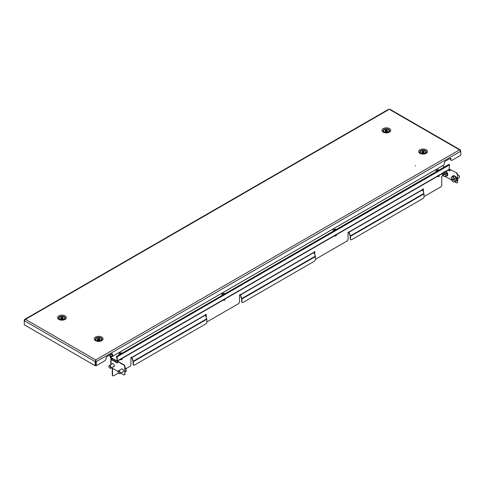 <?xml version="1.0" encoding="UTF-8"?>
<svg xmlns="http://www.w3.org/2000/svg" width="485" height="485" viewBox="0 0 485 485"><rect width="100%" height="100%" fill="white"/><g stroke="black" fill="none" stroke-linecap="round" stroke-linejoin="round"><path stroke-width="0.73" d="M415.178 165.882L415.627 165.773L415.178 165.882M63.299 319.912L64.244 319.366A3.286 1.898 180 0 0 64.244 316.687A3.286 1.898 180 0 0 59.594 316.687A3.286 1.898 180 0 0 59.594 319.366L64.244 319.366M387.721 132.605L388.661 132.065A3.286 1.898 180 0 0 388.661 129.386A3.286 1.898 180 0 0 384.017 129.386A3.286 1.898 180 0 0 384.017 132.065L388.661 132.065M100.043 341.125L100.983 340.579A3.286 1.898 180 0 0 100.983 337.899A3.286 1.898 180 0 0 96.339 337.899A3.286 1.898 180 0 0 96.339 340.579L100.983 340.579M424.46 153.818L425.406 153.278A3.286 1.898 180 0 0 425.4 150.593A3.286 1.898 180 0 0 420.756 150.593A3.286 1.898 180 0 0 420.756 153.278L425.406 153.278M389.734 109.149L460.32 149.901L460.75 151.199L96.26 361.634L95.745 361.337L95.721 359.906L96.26 361.634L96.26 365.702L104.905 360.713A1.558 0.897 120 0 0 106.009 358.803L106.009 358.379A1.558 0.897 -60 0 1 107.112 356.469L111.52 353.923A1.558 0.897 120 0 1 112.302 353.85A1.558 0.897 120 0 1 112.623 354.559L112.623 354.984A1.558 0.897 -60 0 0 112.944 355.699A1.558 0.897 -60 0 0 113.726 355.62L443.29 165.349A1.558 0.897 120 0 0 444.387 163.439L444.387 163.021A1.558 0.897 -60 0 1 445.491 161.111L449.898 158.565A1.558 0.897 120 0 1 450.68 158.486A1.558 0.897 120 0 1 451.001 159.201L450.486 158.904A1.558 0.897 120 0 0 450.377 158.413M96.26 365.702L95.745 365.405L95.745 361.337M388.74 109.622L25.475 319.348L95.721 359.906L95.181 361.634L95.697 361.337L95.697 365.405L95.181 365.702L95.181 361.634L24.25 320.682L25.475 319.348L24.68 319.385L24.474 320.185M95.721 360.5L95.697 361.337M24.25 320.058L24.25 324.75L95.181 365.702M460.32 149.901L459.525 149.865L389.819 109.622M95.721 359.906L459.525 149.865L460.75 151.199L460.75 155.267L452.105 160.262A1.558 0.897 -60 0 1 451.323 160.335A1.558 0.897 -60 0 1 451.001 159.626L451.001 159.201M112.944 355.699L112.429 355.402A1.558 0.897 -60 0 1 112.108 354.687L112.108 354.262A1.558 0.897 120 0 0 111.999 353.777M451.323 160.335L450.814 160.038A1.558 0.897 -60 0 1 450.486 159.329L450.486 158.904M423.745 152.108L423.247 152.09L423.247 151.241A1.297 0.752 -0 0 0 422.811 151.253A1.297 0.752 -0 0 0 422.447 151.332L422.047 151.532A1.297 0.752 -0 0 0 421.78 151.975L421.877 152.272A1.297 0.752 -0 0 0 422.417 152.629L422.908 152.733A1.297 0.752 -0 0 0 423.714 152.642L424.108 152.442A1.297 0.752 -0 0 0 424.381 151.999L424.278 151.702A1.297 0.752 -0 0 0 423.745 151.344L423.247 151.241M423.247 152.09A1.297 0.752 -0 0 0 422.811 152.102A1.297 0.752 -0 0 0 422.447 152.181L422.447 151.332M422.011 152.411A1.297 0.752 -0 0 1 422.047 152.381L422.047 151.532M422.447 152.181L422.047 152.193M422.49 150.374A2.855 1.649 -0 0 0 420.222 151.987A2.855 1.649 -0 0 0 423.672 153.6A2.855 1.649 -0 0 0 425.939 151.987A2.855 1.649 -0 0 0 422.49 150.374M420.228 152.096A2.855 1.649 -0 0 0 420.222 152.199A2.855 1.649 -0 0 0 420.283 152.539A2.855 1.649 -0 0 0 421.059 153.369A2.855 1.649 -0 0 0 421.695 153.642M424.466 153.642A2.855 1.649 -0 0 0 425.103 153.369A2.855 1.649 -0 0 0 425.939 152.199A2.855 1.649 -0 0 0 425.933 152.096M424.151 152.411A1.297 0.752 -0 0 0 423.745 152.193L423.745 151.344M424.278 152.272L424.278 151.702M97.588 339.712L97.588 338.87A1.297 0.752 0 0 0 97.406 339.1A1.297 0.752 0 0 0 97.364 339.288A1.297 0.752 0 0 0 97.364 339.324L97.491 339.615A1.297 0.752 0 0 0 98.061 339.955L98.564 340.04A1.297 0.752 0 0 0 99.358 339.918L99.734 339.712A1.297 0.752 0 0 0 99.958 339.288A1.297 0.752 0 0 0 99.958 339.257L99.831 338.96A1.297 0.752 0 0 0 99.261 338.621L98.752 338.542A1.297 0.752 0 0 0 97.958 338.657L97.588 338.87M95.897 338.87A2.855 1.649 0 0 0 95.806 339.288A2.855 1.649 0 0 0 98.297 340.925A2.855 1.649 0 0 0 101.426 339.706A2.855 1.649 0 0 0 101.517 339.288A2.855 1.649 0 0 0 99.025 337.651A2.855 1.649 0 0 0 95.897 338.87M95.806 339.397A2.855 1.649 0 0 0 95.806 339.5A2.855 1.649 0 0 0 96.642 340.67A2.855 1.649 0 0 0 97.279 340.943M100.043 340.943A2.855 1.649 0 0 0 100.68 340.67A2.855 1.649 0 0 0 101.426 339.918A2.855 1.649 0 0 0 101.517 339.5A2.855 1.649 0 0 0 101.51 339.397M99.261 339.403L98.752 339.391A1.297 0.752 0 0 0 97.958 339.506L97.958 338.657M97.958 339.506L97.588 339.518M98.752 339.391L98.752 338.542M99.734 339.912L99.734 339.712A1.297 0.752 0 0 0 99.261 339.47L99.261 338.621M99.831 339.615L99.831 338.96M61.498 318.9L61.692 318.815A1.297 0.752 0 0 0 62.128 318.815A1.297 0.752 0 0 0 62.504 318.748L62.911 318.56A1.297 0.752 0 0 0 63.214 318.124L63.141 317.82A1.297 0.752 0 0 0 62.638 317.451L62.147 317.342A1.297 0.752 0 0 0 61.34 317.408L60.928 317.596A1.297 0.752 0 0 0 60.625 318.033L60.698 318.33A1.297 0.752 0 0 0 61.207 318.706L61.498 318.9M62.383 319.706A2.855 1.649 0 0 0 64.778 318.075A2.855 1.649 0 0 0 61.456 316.45A2.855 1.649 0 0 0 59.061 318.075A2.855 1.649 0 0 0 62.383 319.706M63.305 319.73A2.855 1.649 0 0 0 63.941 319.457A2.855 1.649 0 0 0 64.778 318.287A2.855 1.649 0 0 0 64.772 318.184M59.067 318.184A2.855 1.649 0 0 0 59.061 318.287A2.855 1.649 0 0 0 59.097 318.554A2.855 1.649 0 0 0 59.897 319.457A2.855 1.649 0 0 0 60.534 319.73M63.141 318.33L63.141 317.82M62.989 318.5A1.297 0.752 0 0 0 62.638 318.299L62.638 317.451M60.849 318.5A1.297 0.752 0 0 1 60.928 318.445L60.928 317.596M62.638 318.202L62.147 318.19A1.297 0.752 0 0 0 61.34 318.257L61.34 317.408M61.34 318.257L60.928 318.269M62.147 318.19L62.147 317.342M387.006 130.895L386.509 130.883L386.509 130.035A1.297 0.752 -0 0 0 386.072 130.041A1.297 0.752 -0 0 0 385.702 130.119L385.308 130.32A1.297 0.752 -0 0 0 385.041 130.768L385.138 131.065A1.297 0.752 -0 0 0 385.672 131.417L386.169 131.52A1.297 0.752 -0 0 0 386.975 131.429L387.37 131.229A1.297 0.752 -0 0 0 387.636 130.786L387.539 130.489A1.297 0.752 -0 0 0 387.006 130.132L386.509 130.035M386.509 130.883A1.297 0.752 -0 0 0 386.072 130.889A1.297 0.752 -0 0 0 385.702 130.968L385.702 130.119M385.266 131.199A1.297 0.752 -0 0 1 385.308 131.168L385.308 130.32M385.702 130.968L385.308 130.98M385.751 129.162A2.855 1.649 -0 0 0 383.483 130.774A2.855 1.649 -0 0 0 386.927 132.387A2.855 1.649 -0 0 0 389.194 130.774A2.855 1.649 -0 0 0 385.751 129.162M383.489 130.883A2.855 1.649 -0 0 0 383.483 130.986A2.855 1.649 -0 0 0 383.544 131.326A2.855 1.649 -0 0 0 384.32 132.156A2.855 1.649 -0 0 0 384.957 132.429M387.721 132.429A2.855 1.649 -0 0 0 388.358 132.156A2.855 1.649 -0 0 0 389.194 130.986A2.855 1.649 -0 0 0 389.194 130.883M387.412 131.199A1.297 0.752 -0 0 0 387.006 130.98L387.006 130.132M387.539 131.065L387.539 130.489M109.901 354.856L110.053 356.596A0.934 0.54 -120 0 0 110.713 357.742L116.739 361.222A0.934 0.54 -120 0 0 117.206 361.27A0.934 0.54 -120 0 0 117.4 360.84L117.061 356.839L116.436 356.475L116.94 358.712M444.405 166.973L442.441 165.84M110.053 356.596L110.713 357.403L116.739 360.882L117.4 360.84L449.165 169.295A0.934 0.54 60 0 1 448.971 169.726L117.206 361.27M116.436 356.475L448.989 164.324L449.504 164.9L449.165 169.295M116.764 356.669L117.103 360.67L116.739 360.882M112.569 355.481L110.344 356.766L110.168 354.705M116.746 356.633L116.903 358.73M112.102 354.123L110.513 355.038L110.471 354.529M110.204 354.687L110.513 355.038M112.071 363.944A1.691 0.976 60 0 1 112.326 363.641A1.691 0.976 60 0 1 113.629 364.096A1.691 0.976 60 0 1 114.369 365.793A1.691 0.976 60 0 1 114.017 366.569A1.691 0.976 60 0 1 113.629 366.642M121.256 369.243A1.691 0.976 60 0 1 121.517 368.946A1.691 0.976 60 0 1 122.814 369.4A1.691 0.976 60 0 1 123.554 371.098A1.691 0.976 60 0 1 123.202 371.868A1.691 0.976 60 0 1 122.814 371.946M111.532 358.215A0.934 0.54 -120 0 0 111.52 358.336L111.077 358.676A0.934 0.54 0 0 0 110.804 359.058A0.934 0.54 0 0 0 111.077 359.44L117.4 363.089L117.691 361.222L123.936 364.829A1.558 0.897 60 0 1 125.039 366.739L124.748 366.909A1.558 0.897 -120 0 0 123.645 364.999L117.4 361.392M423.078 189.011L423.078 191.302M314.51 251.691L314.51 253.982M205.943 314.371L205.943 316.669M112.738 375.742A1.558 0.897 -60 0 1 112.575 375.681A1.558 0.897 -60 0 1 112.253 374.966L112.55 375.135A1.558 0.897 120 0 0 112.872 375.851A1.558 0.897 120 0 0 113.654 375.772L118.504 372.971M112.253 368.182L112.253 374.966M111.829 358.391L111.374 358.845M112.55 368.351L112.55 375.135M125.942 368.679L129.816 366.442A1.558 0.897 120 0 0 130.92 364.532L130.92 357.688L131.835 357.16L131.884 357.609L205.367 315.183L206.774 318.809A0.934 0.54 60 0 1 206.865 319.239L206.865 322.004A1.558 0.897 120 0 1 205.761 323.913L134.484 365.066A1.558 0.897 120 0 1 133.702 365.144L133.411 364.975A1.558 0.897 -60 0 1 133.084 364.259L133.381 364.429A1.558 0.897 120 0 0 133.702 365.144M205.367 315.183L205.319 314.735L206.234 314.207L206.234 317.426M206.865 321.834A1.558 0.897 120 0 0 207.337 321.682L238.384 303.762A1.558 0.897 120 0 0 239.487 301.852L239.487 295.007L240.408 294.48L240.457 294.928L313.934 252.503L315.341 256.122A0.934 0.54 60 0 1 315.432 256.559L315.432 259.323A1.558 0.897 120 0 1 314.328 261.233L243.052 302.385A1.558 0.897 120 0 1 242.27 302.458L241.979 302.288A1.558 0.897 -60 0 1 241.657 301.579L241.948 301.749A1.558 0.897 120 0 0 242.27 302.458M313.934 252.503L313.886 252.054L314.807 251.521L314.807 254.74M315.432 259.154A1.558 0.897 120 0 0 315.905 259.002L346.951 241.075A1.558 0.897 120 0 0 348.054 239.172L348.054 232.327L348.976 231.794L349.024 232.242L422.508 189.823L423.908 193.442A0.934 0.54 60 0 1 423.999 193.879L423.999 196.643A1.558 0.897 120 0 1 422.896 198.553L351.619 239.699A1.558 0.897 120 0 1 350.843 239.778L350.546 239.608A1.558 0.897 -60 0 1 350.225 238.893L350.516 239.063A1.558 0.897 120 0 0 350.843 239.778M422.508 189.823L422.453 189.374L423.375 188.841L423.375 192.06M423.999 196.473A1.558 0.897 120 0 0 424.478 196.322L440.641 186.986A1.558 0.897 120 0 0 441.744 185.076L441.744 176.17L442.987 175.455M133.381 364.429L133.381 361.664A0.934 0.54 -120 0 0 133.29 361.228L131.884 357.609M133.084 364.259L133.035 361.252L131.629 357.633A0.934 0.54 -120 0 1 131.55 357.324M241.948 301.749L241.948 298.978A0.934 0.54 -120 0 0 241.857 298.548L240.457 294.928M241.657 301.579L241.657 298.815L240.202 294.947A0.934 0.54 -120 0 1 240.117 294.644M350.516 239.063L350.516 236.298A0.934 0.54 -120 0 0 350.431 235.868L349.024 232.242M350.225 238.893L350.176 235.892L348.77 232.266A0.934 0.54 -120 0 1 348.691 231.963M448.304 170.114L449.977 171.078L449.977 169.38L456.512 172.818A1.558 0.897 60 0 1 457.616 174.727L457.616 181.942A1.558 0.897 60 0 1 457.294 182.651A1.558 0.897 60 0 1 457.131 182.712M448.595 169.944L449.977 170.738M457.294 182.651L456.997 182.821A1.558 0.897 -120 0 1 456.221 182.748L454.463 181.729M451.753 180.165L445.278 176.425M449.977 169.38L456.512 172.818M457.616 174.727L457.616 181.942M457.325 174.897A1.558 0.897 -120 0 0 456.221 172.987M456.997 182.821A1.558 0.897 -120 0 0 457.325 182.111M117.4 362.75L111.374 359.27M111.611 367.806L118.073 371.54M120.795 373.111L123.645 374.753A1.558 0.897 -120 0 0 124.421 374.832A1.558 0.897 -120 0 0 124.748 374.117L124.748 366.909M124.748 374.117L125.039 366.739M125.039 373.947A1.558 0.897 60 0 1 124.718 374.662A1.558 0.897 60 0 1 124.554 374.723M457.616 178.65L459.186 177.74A1.558 0.897 -120 0 0 459.513 177.025A1.558 0.897 -120 0 0 458.883 175.515A1.558 0.897 -120 0 0 458.41 175.115A1.558 0.897 -120 0 0 457.628 175.043L457.628 175.043M459.507 176.904A1.279 0.74 -120 0 0 459.513 176.795A1.279 0.74 -120 0 0 458.998 175.558A1.279 0.74 -120 0 0 458.61 175.231A1.279 0.74 -120 0 0 458.513 175.182M452.857 178.819L453.693 179.438L453.724 180.208L453.069 180.22L452.923 179.893L453.687 179.456M452.632 176.455L454.403 176.073L456.318 178.237L456.482 180.772L454.136 181.808L453.426 181.899L452.305 180.911L451.268 178.565L451.347 177.201L454.403 176.073M455.463 181.36L456.482 180.79C458.258 179.553 453.075 173.672 452.65 176.425L451.347 177.201M456.318 178.237L455.009 178.989L455.172 181.523M453.099 176.825L455.009 178.989M452.056 177.11A2.601 1.497 60 0 1 453.893 178.001A2.601 1.497 60 0 1 454.93 180.353A2.601 1.497 60 0 1 454.136 181.808A2.601 1.497 60 0 1 452.305 180.911A2.601 1.497 60 0 1 451.268 178.565A2.601 1.497 60 0 1 452.056 177.11M453.681 179.317L452.923 179.893M452.844 179.802L452.499 179.474L453.226 178.916M453.184 178.826L452.608 179.274M452.602 179.159L452.469 178.71L452.838 178.838M449.977 170.587A1.558 0.897 -120 0 0 449.698 170.217A1.558 0.897 -120 0 0 449.225 169.817A1.558 0.897 -120 0 0 448.995 169.708M449.977 170.465A1.279 0.74 -120 0 0 449.813 170.259A1.279 0.74 -120 0 0 449.425 169.932A1.279 0.74 -120 0 0 449.328 169.877M443.927 173.369L444.551 174.776L443.884 174.915L443.739 174.594L444.502 174.151M445.879 171.514L447.134 172.933L447.297 175.467L445.988 176.225L444.236 176.595L442.326 174.43L442.077 173.26M447.134 172.933L445.824 173.685L445.988 176.225M443.914 171.52L445.824 173.685M444.381 172.375A2.601 1.497 60 0 1 444.709 172.702A2.601 1.497 60 0 1 445.745 175.049A2.601 1.497 60 0 1 444.951 176.504A2.601 1.497 60 0 1 443.12 175.606A2.601 1.497 60 0 1 442.138 173.672M444.496 174.012L443.739 174.594M443.66 174.497L443.314 174.17L444.036 173.612M443.999 173.521L443.423 173.969M443.417 173.86L443.284 173.406L443.672 173.515M118.079 371.728A1.558 0.897 60 0 1 118.073 371.607A1.558 0.897 60 0 1 118.334 370.94A1.558 0.897 60 0 1 118.395 370.892A1.558 0.897 60 0 1 119.922 371.734A1.558 0.897 60 0 1 120.019 373.547A1.558 0.897 60 0 1 119.959 373.595A1.558 0.897 60 0 1 119.177 373.517A1.558 0.897 60 0 1 119.074 373.45M118.285 371.292A1.279 0.74 60 0 1 119.559 371.892A1.279 0.74 60 0 1 119.668 373.426A1.279 0.74 60 0 1 118.977 373.401A1.279 0.74 60 0 1 118.073 371.837A1.279 0.74 60 0 1 118.285 371.292M125.039 368.558L125.688 368.182L124.809 367.272M125.215 371.595L126.415 370.904L125.688 368.182M125.051 371.995L126.415 370.904M108.895 366.43A1.558 0.897 60 0 1 108.889 366.302A1.558 0.897 60 0 1 109.149 365.635A1.558 0.897 60 0 1 109.21 365.593A1.558 0.897 60 0 1 110.738 366.43A1.558 0.897 60 0 1 110.835 368.248A1.558 0.897 60 0 1 110.774 368.291A1.558 0.897 60 0 1 109.992 368.212A1.558 0.897 60 0 1 109.889 368.145M109.101 365.987A1.279 0.74 60 0 1 110.374 366.593A1.279 0.74 60 0 1 110.483 368.127A1.279 0.74 60 0 1 109.792 368.097A1.279 0.74 60 0 1 108.889 366.533A1.279 0.74 60 0 1 109.101 365.987M119.298 354.674A2.079 1.2 180 0 1 118.995 354.05A2.079 1.2 180 0 1 119.389 353.347A2.079 1.2 180 0 1 122.147 353.025M122.111 358.433L122.111 359.142A1.037 0.6 180 0 1 121.917 359.494A1.037 0.6 180 0 1 120.25 359.512M121.777 353.238A3.838 3.365 -74.3 0 0 121.705 353.207A3.838 3.365 -74.3 0 0 121.45 353.116A4.147 1.982 112.7 0 0 121.001 353.365A4.147 2.74 -128.6 0 0 120.383 353.213A3.838 2.807 70 0 0 120.019 353.504A4.147 2.74 -128.6 0 1 120.638 353.656A4.147 1.982 112.7 0 0 120.189 354.123A3.838 0.649 28 0 1 120.225 354.135M121.45 353.116L121.292 353.523M121.001 353.365L121.001 353.692M120.747 353.838L120.383 353.213M333.492 231.012A2.079 1.2 180 0 1 333.189 230.387A2.079 1.2 180 0 1 333.589 229.684A2.079 1.2 180 0 1 336.347 229.363M336.311 234.77L336.311 235.48A1.037 0.6 180 0 1 336.111 235.831A1.037 0.6 180 0 1 334.45 235.843M335.978 229.575A3.838 3.365 -74.3 0 0 335.905 229.544A3.838 3.365 -74.3 0 0 335.65 229.447A4.147 1.982 112.7 0 0 335.202 229.702A4.147 2.74 -128.6 0 0 334.583 229.55A3.838 2.807 70 0 0 334.213 229.841A4.147 2.74 -128.6 0 1 334.832 229.993A4.147 1.982 112.7 0 0 334.389 230.454A3.838 0.649 28 0 1 334.426 230.472M335.65 229.447L335.493 229.854M335.202 229.702L335.202 230.023M334.941 230.169L334.583 229.55M222.166 295.28A2.079 1.2 180 0 1 221.869 294.662A2.079 1.2 180 0 1 222.263 293.958A2.079 1.2 180 0 1 225.022 293.631M224.985 299.045L224.985 299.748A1.037 0.6 180 0 1 224.785 300.1A1.037 0.6 180 0 1 223.124 300.118M224.652 293.849A3.838 3.365 -74.3 0 0 224.579 293.813A3.838 3.365 -74.3 0 0 224.325 293.722A4.147 1.982 112.7 0 0 223.876 293.971A4.147 2.74 -128.6 0 0 223.258 293.819A3.838 2.807 70 0 0 222.894 294.11A4.147 2.74 -128.6 0 1 223.512 294.262A4.147 1.982 112.7 0 0 223.064 294.728A3.838 0.649 28 0 1 223.1 294.741M224.325 293.722L224.167 294.128M223.876 293.971L223.876 294.298M223.621 294.443L223.258 293.819M436.367 171.617A2.079 1.2 180 0 1 436.063 170.993A2.079 1.2 180 0 1 436.458 170.29A2.079 1.2 180 0 1 439.222 169.968M439.186 175.376L439.186 176.085A1.037 0.6 180 0 1 438.986 176.437A1.037 0.6 180 0 1 437.318 176.449M438.852 170.18A3.838 3.365 -74.3 0 0 438.779 170.15A3.838 3.365 -74.3 0 0 438.525 170.053A4.147 1.982 112.7 0 0 438.076 170.308A4.147 2.74 -128.6 0 0 437.452 170.156A3.838 2.807 70 0 0 437.088 170.447A4.147 2.74 -128.6 0 1 437.706 170.599A4.147 1.982 112.7 0 0 437.258 171.06A3.838 0.649 28 0 1 437.3 171.078M438.525 170.053L438.367 170.459M438.076 170.308L438.076 170.629M437.816 170.781L437.452 170.156M58.818 315.862A4.389 2.534 0 0 0 58.818 319.445A4.389 2.534 0 0 0 65.02 319.445A4.389 2.534 0 0 0 65.02 315.862A4.389 2.534 0 0 0 58.818 315.862M383.235 128.561A4.389 2.534 0 0 0 383.235 132.144A4.389 2.534 0 0 0 389.443 132.144A4.389 2.534 0 0 0 389.443 128.561A4.389 2.534 0 0 0 383.235 128.561M95.557 337.075A4.389 2.534 0 0 0 95.557 340.658A4.389 2.534 0 0 0 101.765 340.658A4.389 2.534 0 0 0 101.765 337.075A4.389 2.534 0 0 0 95.557 337.075M419.98 149.774A4.389 2.534 0 0 0 419.98 153.351A4.389 2.534 0 0 0 426.182 153.351A4.389 2.534 0 0 0 426.182 149.774A4.389 2.534 0 0 0 419.98 149.774M112.623 354.984L112.108 354.687M112.623 354.559L112.108 354.262M451.001 159.626L450.486 159.329M110.713 357.403L442.478 165.858M449.504 164.9L117.061 356.839M205.319 314.941L131.835 357.366M313.886 252.261L240.408 294.686M422.453 189.58L348.976 232.006M133.29 361.228L206.774 318.809M241.857 298.548L315.341 256.122M350.431 235.868L423.908 193.442M111.077 364.514L111.077 359.44M350.516 236.298L423.999 193.879M241.948 298.978L315.432 256.559M133.381 361.664L206.865 319.239M455.833 181.147L456.615 180.881M457.064 179.729L454.845 175.885M453.069 180.22L453.651 179.887M452.59 179.674L453.469 179.171M452.499 179.474L453.275 179.026M446.643 175.843L447.431 175.576M446.085 171.393L447.303 175.479L446.279 176.055M447.879 174.424L446.455 171.181M443.884 174.915L444.466 174.582M443.405 174.376L444.284 173.866M443.314 174.17L444.084 173.721M125.039 371.971L125.039 370.413M24.68 319.385L388.825 109.149M424.781 153.551L425.103 153.369M421.374 153.551L421.059 153.369M100.365 340.852L100.68 340.67M96.958 340.852L96.642 340.67M63.626 319.639L63.941 319.457M60.219 319.639L59.897 319.457M388.042 132.338L388.358 132.156M384.635 132.338L384.32 132.156M110.804 359.058L110.804 364.671M455.288 181.463L456.894 180.814C457.513 177.874 456.252 176.158 453.111 175.667L452.457 176.558M446.097 176.158L447.71 175.509L446.503 171.15M121.783 368.939L118.395 370.892M125.039 370.207L125.039 372.316M123.342 371.643L119.959 373.595M112.593 363.641L109.21 365.593M114.157 366.339L110.774 368.291M118.995 354.05L118.995 354.85M333.189 230.387L333.189 231.181M221.869 294.662L221.869 295.456M436.063 170.993L436.063 171.787"/></g></svg>
